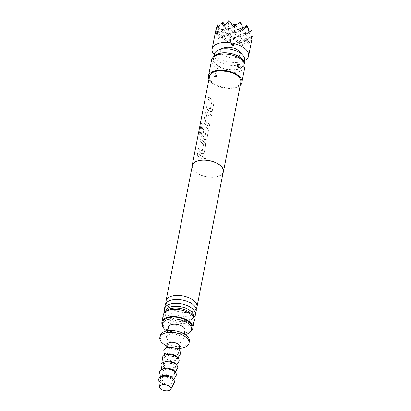 <?xml version="1.0" encoding="UTF-8"?>
<svg xmlns="http://www.w3.org/2000/svg" width="411" height="411" viewBox="0 0 411 411"><rect width="100%" height="100%" fill="white"/><g stroke="black" fill="none" stroke-linecap="round" stroke-linejoin="round"><path stroke-width="0.31" stroke-dasharray="2.06 1.54" d="M207.298 159.591L204.611 158.117L204.334 158.62C204.961 160.686 205.952 161.009 207.298 159.591L204.657 158.071L204.38 158.574C205.002 160.639 205.983 160.963 207.324 159.545M223.055 172.826A15.931 8.194 11 0 1 211.989 177.285A15.931 8.194 11 0 1 196.633 172.954A15.931 8.194 11 0 1 192.096 166.809M199.659 157.398L202.911 159.191L203.332 157.033L200.08 155.24L197.573 153.139L197.152 155.296L199.659 157.398M200.553 152.794L201.858 153.601L203.471 153.637L204.2 152.568L205.67 145.016C205.747 143.752 205.228 142.756 204.113 142.016L200.301 139.103L199.88 141.261L203.532 144.24L202.176 151.222L198.467 148.53L198.045 150.688L200.553 152.794M203.281 138.759L204.586 139.565L206.199 139.606L206.928 138.538L208.398 130.981C208.475 129.722 207.956 128.72 206.836 127.98L201.554 123.577L201.005 124.656L199.243 133.724L200.018 135.111L201.678 126.567L206.214 130.446L204.858 137.423L202.597 135.897L203.789 129.763L202.371 128.453L201.164 134.644C200.974 135.943 201.282 137.022 202.094 137.88L203.281 138.759M206.009 124.728L209.266 126.516L209.682 124.358L205.372 121.63L206.728 114.648L211.095 117.089L211.516 114.931L206.091 111.962L205.361 113.051L203.892 120.608C203.702 121.908 204.01 122.987 204.822 123.845L206.009 124.728M208.737 110.693L210.042 111.499L211.655 111.54L212.384 110.472L213.854 102.914C213.931 101.656 213.412 100.654 212.292 99.914L208.485 97.001L208.064 99.164L211.716 102.144L210.36 109.121L206.651 106.434L206.23 108.591L208.737 110.693M240.81 82.323A15.931 8.194 11 0 1 230.427 87.856A15.931 8.194 11 0 1 214.013 83.551A15.931 8.194 11 0 1 209.538 76.246M206.903 127.944L201.657 123.577L201.107 124.656L199.345 133.724L200.116 135.101L201.678 126.567L206.281 130.41L204.925 137.392L202.68 135.877L203.871 129.737L202.459 128.438L201.256 134.628C201.066 135.928 201.369 137.007 202.176 137.86L204.652 139.535L206.25 139.57L206.98 138.497L208.449 130.939C208.526 129.681 208.012 128.684 206.903 127.944L206.836 127.98M201.924 153.565L203.522 153.601L204.252 152.532L205.721 144.975C205.798 143.716 205.284 142.715 204.175 141.98L200.388 139.088L199.972 141.25L203.599 144.21L202.243 151.191L198.559 148.515L198.138 150.678L201.858 153.601M210.108 111.463L211.706 111.499L212.436 110.431L213.905 102.873C213.982 101.615 213.468 100.618 212.359 99.878L208.572 96.991L208.156 99.149L211.783 102.108L210.427 109.09L206.743 106.418L206.322 108.576L210.042 111.499M211.567 114.89L206.183 111.946L205.454 113.035L203.984 120.593C203.794 121.892 204.097 122.971 204.904 123.824L209.317 126.48L209.738 124.317L205.454 121.605L206.728 114.648L211.151 117.048L211.516 114.931M240.23 85.308A16.995 8.744 11 0 1 213.268 83.839A16.995 8.744 11 0 1 208.958 79.231M244.982 66.433A16.995 8.744 11 0 1 233.905 72.336A16.995 8.744 11 0 1 216.397 67.743A16.995 8.744 11 0 1 211.619 59.949M215.462 73.035L215.369 73.019C213.458 73.055 213.217 74.309 214.64 76.78L216.129 76.482L215.369 73.019L214.968 72.834L215.462 73.035L216.155 76.441L214.753 76.682C213.278 74.442 213.463 73.199 215.313 72.947A1.593 0.966 -63.1 0 1 215.451 72.999L215.045 72.845M215.847 73.99L215.652 75.234L215.847 73.99A1.593 0.966 -63.1 0 0 215.451 72.999C216.628 75.537 216.864 76.687 216.155 76.441C216.664 74.597 217.095 74.602 215.451 72.999M244.17 62.076A16.003 8.23 11 0 1 235.976 69.834A16.003 8.23 11 0 1 217.44 65.693A16.003 8.23 11 0 1 214.008 56.215M238.925 63.916L237.671 64.239L238.365 67.656L238.858 67.856M223.276 171.695A15.772 8.112 11 0 1 212.996 177.172A15.772 8.112 11 0 1 196.746 172.908A15.772 8.112 11 0 1 192.312 165.674M166.121 302.994A15.772 8.112 -169 0 0 167.323 305.316A15.772 8.112 -169 0 0 170.457 308.163A15.772 8.112 -169 0 0 194.136 310.526A15.772 8.112 -169 0 0 196.119 308.825M196.222 310.896A15.772 8.112 11 0 1 185.936 316.372A15.772 8.112 11 0 1 169.686 312.113A15.772 8.112 11 0 1 165.258 304.88M165.022 312.062A15.772 8.112 -169 0 0 168.597 315.889A15.772 8.112 -169 0 0 168.911 316.105A15.772 8.112 -169 0 0 188.998 319.856A15.772 8.112 -169 0 0 193.751 317.646M193.489 316.681A14.195 7.3 11 0 1 193.144 317.677A14.195 7.3 11 0 1 183.275 321.633A14.195 7.3 11 0 1 169.609 317.775A14.195 7.3 11 0 1 165.566 312.314A14.195 7.3 11 0 1 165.623 311.261M166.101 311.276A14.195 7.3 -169 0 0 165.623 312.026A14.195 7.3 -169 0 0 165.279 313.023A14.195 7.3 -169 0 0 169.265 319.537A14.195 7.3 -169 0 0 183.892 323.375A14.195 7.3 -169 0 0 193.149 318.443A14.195 7.3 -169 0 0 193.201 317.39A14.195 7.3 -169 0 0 193.036 316.511M217.861 65.529A15.397 7.922 11 0 1 213.53 58.465A15.397 7.922 11 0 1 223.574 53.117A15.397 7.922 11 0 1 239.438 57.278A15.397 7.922 11 0 1 243.764 64.342A15.397 7.922 11 0 1 233.725 69.69A15.397 7.922 11 0 1 217.861 65.529M244.591 60.098A15.397 7.922 11 0 1 234.553 65.447A15.397 7.922 11 0 1 218.683 61.285A15.397 7.922 11 0 1 214.357 54.221M223.25 47.989A9.823 5.055 -169 0 0 223.502 55.095A9.823 5.055 -169 0 0 236.346 57.345A9.823 5.055 -169 0 0 238.683 50.99M194.29 320.832A15.772 8.112 11 0 1 184.005 326.308A15.772 8.112 11 0 1 167.755 322.049A15.772 8.112 11 0 1 163.326 314.811M191.274 330.809A15.772 8.112 11 0 1 166.337 329.36A15.772 8.112 11 0 1 162.386 325.193M191.983 327.968A14.868 7.65 11 0 1 182.289 333.136A14.868 7.65 11 0 1 166.969 329.119A14.868 7.65 11 0 1 162.792 322.296M185.15 334.528A14.868 7.65 11 0 1 166.666 330.937M185.032 330.331A8.497 4.372 11 0 1 179.489 333.28A8.497 4.372 11 0 1 170.74 330.983A8.497 4.372 11 0 1 168.351 327.089M180.732 336.265A8.497 4.372 11 0 1 183.121 340.164A8.497 4.372 11 0 1 177.578 343.113A8.497 4.372 11 0 1 168.829 340.822A8.497 4.372 11 0 1 166.44 336.922A8.497 4.372 11 0 1 171.978 333.968A8.497 4.372 11 0 1 180.732 336.265M189.373 341.382A14.868 7.65 11 0 1 179.679 346.545A14.868 7.65 11 0 1 164.364 342.527A14.868 7.65 11 0 1 160.182 335.705M182.022 348.04A14.868 7.65 11 0 1 164.503 344.634M179.643 346.91A6.371 3.278 11 0 1 176.643 349.001A6.371 3.278 11 0 1 169.132 347.542A6.371 3.278 11 0 1 168.926 347.403A6.371 3.278 11 0 1 167.133 344.48M176.638 350.244A6.371 3.278 11 0 1 178.425 353.167A6.371 3.278 11 0 1 174.274 355.381A6.371 3.278 11 0 1 167.709 353.66A6.371 3.278 11 0 1 165.916 350.737A6.371 3.278 11 0 1 170.072 348.523A6.371 3.278 11 0 1 176.638 350.244M180.177 354.4A8.497 4.372 11 0 1 178.071 355.936A8.497 4.372 11 0 1 169.347 355.726A8.497 4.372 11 0 1 163.835 351.22M177.064 357.061A6.371 3.278 11 0 1 177.382 358.531A6.371 3.278 11 0 1 177.131 359.152A6.371 3.278 11 0 1 175.554 360.303A6.371 3.278 11 0 1 169.008 360.144A6.371 3.278 11 0 1 164.878 356.769A6.371 3.278 11 0 1 164.873 356.101A6.371 3.278 11 0 1 165.72 354.857M166.357 356.116A6.371 3.278 11 0 1 173.488 356.486A6.371 3.278 11 0 1 177.038 360.319A6.371 3.278 11 0 1 175.209 362.091A6.371 3.278 11 0 1 168.078 361.721A6.371 3.278 11 0 1 164.528 357.889A6.371 3.278 11 0 1 166.357 356.116M178.785 361.552A8.497 4.372 11 0 1 176.684 363.088A8.497 4.372 11 0 1 167.955 362.877A8.497 4.372 11 0 1 162.443 358.377M175.672 364.213A6.371 3.278 11 0 1 175.995 365.682A6.371 3.278 11 0 1 175.744 366.304A6.371 3.278 11 0 1 174.166 367.455A6.371 3.278 11 0 1 167.621 367.295A6.371 3.278 11 0 1 163.486 363.92A6.371 3.278 11 0 1 163.486 363.252A6.371 3.278 11 0 1 164.333 362.009M164.965 363.273A6.371 3.278 11 0 1 172.096 363.637A6.371 3.278 11 0 1 175.646 367.475A6.371 3.278 11 0 1 173.817 369.242A6.371 3.278 11 0 1 166.686 368.873A6.371 3.278 11 0 1 163.136 365.04A6.371 3.278 11 0 1 164.965 363.273M177.398 368.703A8.497 4.372 11 0 1 175.292 370.239A8.497 4.372 11 0 1 166.563 370.028A8.497 4.372 11 0 1 161.055 365.528M174.285 371.364A6.371 3.278 11 0 1 174.603 372.839A6.371 3.278 11 0 1 174.351 373.455A6.371 3.278 11 0 1 172.774 374.606A6.371 3.278 11 0 1 166.229 374.447A6.371 3.278 11 0 1 162.093 371.071A6.371 3.278 11 0 1 162.093 370.403A6.371 3.278 11 0 1 162.941 369.16M163.578 370.424A6.371 3.278 11 0 1 170.704 370.794A6.371 3.278 11 0 1 174.259 374.627A6.371 3.278 11 0 1 172.425 376.394A6.371 3.278 11 0 1 165.299 376.024A6.371 3.278 11 0 1 161.744 372.191A6.371 3.278 11 0 1 163.578 370.424M176.006 375.854A8.497 4.372 11 0 1 173.904 377.39A8.497 4.372 11 0 1 165.176 377.18A8.497 4.372 11 0 1 159.663 372.679M173.19 379.219A6.371 3.278 11 0 1 173.216 379.99A6.371 3.278 11 0 1 172.964 380.607A6.371 3.278 11 0 1 171.387 381.757A6.371 3.278 11 0 1 164.837 381.603A6.371 3.278 11 0 1 160.706 378.223A6.371 3.278 11 0 1 160.706 377.555A6.371 3.278 11 0 1 161.014 376.856M162.186 377.575A6.371 3.278 11 0 1 169.317 377.945A6.371 3.278 11 0 1 172.867 381.778A6.371 3.278 11 0 1 171.038 383.545A6.371 3.278 11 0 1 163.907 383.175A6.371 3.278 11 0 1 160.357 379.343A6.371 3.278 11 0 1 162.186 377.575M174.223 382.667A7.963 4.1 11 0 1 172.142 384.295A7.963 4.1 11 0 1 163.773 384.033A7.963 4.1 11 0 1 158.764 379.661M244.483 60.658A18.587 9.561 11 0 1 243.297 61.172A18.587 9.561 11 0 1 214.249 54.781M215.544 31.431L215.2 33.959L216.638 31.436L217.265 31.195L217.902 39.163L220.26 36.589L222.382 38.028L223.8 43.15L228.639 38.87L229.883 40.376L232.898 45.904L233.561 45.41L233.993 46.063L240.497 40.576L243.117 45.924L246.091 41.434L248.234 40.617L249.071 43.648L251.969 36.189L252.2 36.553M222.382 38.028L222.824 34.668L227.55 41.711L223.8 43.15M217.265 31.195L221.647 37.73L227.55 41.711L228.639 38.87M229.883 40.376L233.448 45.698L232.898 45.904M238.837 41.66L233.561 45.41M246.091 41.434L246.533 38.079L239.402 43.417L233.448 45.698L234.681 36.373L239.402 43.417L240.497 40.576M215.307 33.091L215.749 33.748L215.2 33.959M218.816 27.167L221.699 31.472L215.749 33.748L216.674 26.71M233.258 26.402L233.607 26.921L221.699 31.472L227.602 35.454L228.829 26.134L221.699 31.472L222.88 28.41L215.749 33.748L216.638 31.436M251.856 38.655L239.402 43.417L240.63 34.098L233.499 39.435L234.681 36.373L227.55 41.711L228.778 32.392L221.647 37.73L217.902 39.163M215.205 33.383L221.647 37.73L222.824 34.668L220.26 36.589M249.153 33.45L245.408 34.884L246.636 25.559M248.989 32.197L245.408 34.884L251.306 38.865L252.236 31.827M251.969 36.189L245.357 41.141L246.585 31.817L251.306 38.865L252.02 37.016M251.881 38.434L251.306 38.865L251.851 39.23M232.631 25.467L227.653 29.196L228.793 20.55M234.152 26.71L233.607 26.921L233.72 26.047M234.065 26.576L233.607 26.921L233.859 26.258M243.255 29.469L239.505 30.902L240.646 22.256M242.901 28.359L239.505 30.902L245.408 34.884L246.585 31.817L239.454 37.16L240.682 27.835L245.408 34.884L239.454 37.16L240.63 34.098L245.357 41.141L246.533 38.079L248.234 40.617M235.755 25.307L239.505 30.902L240.682 27.835L233.551 33.178L234.784 23.853M233.063 26.556L239.505 30.902L233.551 33.178L249.071 43.648M224.997 25.235L227.653 29.196L233.551 33.178L234.732 30.116L239.454 37.16L233.499 39.435L243.117 45.924M223.938 26.689L227.653 29.196L228.829 26.134L233.551 33.178L221.647 37.73L222.88 28.41L227.602 35.454L233.499 39.435L234.732 30.116L227.602 35.454L228.778 32.392L233.499 39.435L227.55 41.711L233.993 46.063M217.984 28.965L221.699 31.472L222.932 22.153M203.388 156.992L200.152 155.209L197.66 153.123L197.244 155.281L199.736 157.372L202.967 159.149L203.332 157.033M215.652 75.234A1.593 0.966 117 0 1 214.896 76.77M238.508 67.743A1.593 0.966 117 0 1 238.37 67.692L238.37 67.692A1.593 0.966 117 0 1 238.041 67.291M238.349 67.594L237.383 66.474L237.527 64.517M237.697 64.208L237.363 65.416M238.298 67.553L238.776 67.841M167.323 305.316L166.476 303.066L168.104 301.299M194.136 310.526L195.77 308.759L194.917 306.508M193.144 317.677C193.725 317.857 192.343 318.582 188.998 319.856M165.566 312.314C164.96 312.262 165.972 313.454 168.597 315.889M165.546 311.646L165.279 313.023M213.53 58.465L213.961 56.266M193.417 317.061L193.149 318.443M190.175 313.814C194.295 317.292 192.846 317.215 193.201 317.39M183.121 340.164L184.318 334.004M169.769 309.848C164.647 311.528 166.013 312 165.623 312.026M176.643 349.001L179.33 348.518M169.132 347.542L166.82 346.088M178.425 353.167L178.98 350.331M177.131 359.152L177.973 357.842M177.038 360.319L177.382 358.531M165.916 350.737L166.47 347.901M166.44 336.922L167.637 330.757M175.744 366.304L176.581 364.994M175.646 367.475L175.995 365.682M174.351 373.455L175.189 372.15M174.259 374.627L174.603 372.839M172.964 380.607L173.586 379.636M172.867 381.778L173.216 379.99M160.357 379.343L160.706 377.555M160.706 378.223L160.49 377.087M161.744 372.191L162.093 370.403M162.093 371.071L161.811 369.546M163.136 365.04L163.486 363.252M163.486 363.92L163.198 362.394M164.528 357.889L164.873 356.101M164.878 356.769L164.59 355.243M243.764 64.342L244.191 62.143"/><path stroke-width="0.62" d="M192.096 166.809A15.931 8.194 11 0 1 192.158 165.643A15.931 8.194 11 0 1 202.546 160.11A15.931 8.194 11 0 1 218.955 164.415A15.931 8.194 11 0 1 223.435 171.721A15.931 8.194 11 0 1 223.055 172.826M192.158 165.643L209.538 76.246A15.931 8.194 11 0 1 219.921 70.713A15.931 8.194 11 0 1 236.335 75.013A15.931 8.194 11 0 1 240.81 82.323L223.435 171.721M208.958 79.231A16.995 8.744 11 0 1 208.495 76.04A16.995 8.744 11 0 1 219.572 70.137A16.995 8.744 11 0 1 237.08 74.73A16.995 8.744 11 0 1 241.853 82.529A16.995 8.744 11 0 1 240.23 85.308M238.452 67.671C240.363 67.63 240.61 66.376 239.181 63.911L237.697 64.208L238.452 67.671L238.858 67.856M208.495 76.04L211.619 59.949A16.995 8.744 11 0 1 212.754 57.679A16.995 8.744 11 0 1 240.209 58.639A16.995 8.744 11 0 1 244.781 63.905A16.995 8.744 11 0 1 244.982 66.433L241.853 82.529M212.754 57.679L214.008 56.215A16.003 8.23 11 0 1 239.86 57.114A16.003 8.23 11 0 1 244.17 62.076L244.781 63.905M238.508 67.743C240.358 67.486 240.548 66.243 239.074 64.003L238.925 63.916A1.593 0.966 -63.1 0 0 238.169 65.452L237.974 66.695L238.169 65.452M166.023 300.929L192.312 165.674A15.772 8.112 11 0 1 202.597 160.198A15.772 8.112 11 0 1 218.847 164.457A15.772 8.112 11 0 1 223.276 171.695L196.987 306.945A15.772 8.112 -169 0 0 192.554 299.711A15.772 8.112 -169 0 0 176.309 295.447A15.772 8.112 -169 0 0 166.023 300.929A15.772 8.112 -169 0 0 166.121 302.994M196.119 308.825A15.772 8.112 -169 0 0 196.987 306.945M164.482 308.872L165.258 304.88A15.772 8.112 11 0 1 168.104 301.299A15.772 8.112 11 0 1 191.788 303.662A15.772 8.112 11 0 1 194.917 306.508A15.772 8.112 11 0 1 196.222 310.896L195.441 314.893A15.772 8.112 -169 0 0 191.012 307.654A15.772 8.112 -169 0 0 174.762 303.395A15.772 8.112 -169 0 0 164.482 308.872A15.772 8.112 -169 0 0 165.022 312.062M193.751 317.646A15.772 8.112 -169 0 0 195.441 314.893M165.546 311.646L165.623 311.261A14.195 7.3 11 0 1 174.875 306.329A14.195 7.3 11 0 1 189.502 310.166A14.195 7.3 11 0 1 193.489 316.681L193.417 317.061M193.036 316.511A14.195 7.3 -169 0 0 189.158 311.928A14.195 7.3 -169 0 0 166.101 311.276M213.961 56.266L214.357 54.221A15.397 7.922 11 0 1 218.287 50.142A15.397 7.922 11 0 1 240.265 53.029A15.397 7.922 11 0 1 242.475 54.843A15.397 7.922 11 0 1 244.591 60.098L244.191 62.143M242.475 54.843L238.683 50.99A9.823 5.055 -169 0 0 237.27 49.834A9.823 5.055 -169 0 0 223.25 47.989L218.287 50.142M162.386 325.193A15.772 8.112 11 0 1 161.903 322.121L163.326 314.811A15.772 8.112 11 0 1 169.769 309.848A15.772 8.112 11 0 1 189.856 313.598A15.772 8.112 11 0 1 190.175 313.814A15.772 8.112 11 0 1 194.29 320.832L192.867 328.142A15.772 8.112 11 0 1 191.274 330.809M161.903 322.121A15.772 8.112 11 0 1 172.188 316.645A15.772 8.112 11 0 1 188.433 320.909A15.772 8.112 11 0 1 192.867 328.142M166.666 330.937A14.868 7.65 11 0 1 166.619 330.906A14.868 7.65 11 0 1 162.443 324.084L162.792 322.296A14.868 7.65 11 0 1 172.486 317.133A14.868 7.65 11 0 1 187.801 321.15A14.868 7.65 11 0 1 191.983 327.968L191.634 329.756A14.868 7.65 11 0 1 185.15 334.528M162.443 324.084A14.868 7.65 11 0 1 172.137 318.921A14.868 7.65 11 0 1 187.457 322.938A14.868 7.65 11 0 1 191.634 329.756M167.637 330.757L168.351 327.089A8.497 4.372 11 0 1 173.889 324.135A8.497 4.372 11 0 1 182.643 326.432A8.497 4.372 11 0 1 185.032 330.331L184.318 334.004M166.82 346.088L164.503 344.634A14.868 7.65 11 0 1 164.015 344.315A14.868 7.65 11 0 1 159.838 337.493L160.182 335.705A14.868 7.65 11 0 1 169.877 330.542A14.868 7.65 11 0 1 185.197 334.559A14.868 7.65 11 0 1 189.373 341.382L189.029 343.17A14.868 7.65 11 0 1 182.022 348.04L179.33 348.518M159.838 337.493A14.868 7.65 11 0 1 169.532 332.329A14.868 7.65 11 0 1 184.847 336.347A14.868 7.65 11 0 1 189.029 343.17M166.47 347.901L167.133 344.48A6.371 3.278 11 0 1 171.289 342.265A6.371 3.278 11 0 1 177.855 343.986A6.371 3.278 11 0 1 179.643 346.91L178.98 350.331M164.59 355.243L163.835 351.22A8.497 4.372 11 0 1 166.27 347.973A8.497 4.372 11 0 1 176.519 348.78A8.497 4.372 11 0 1 180.177 354.4L177.973 357.842M165.72 354.857A6.371 3.278 11 0 1 166.702 354.328A6.371 3.278 11 0 1 177.064 357.061M163.198 362.394L162.443 358.377A8.497 4.372 11 0 1 164.883 355.125A8.497 4.372 11 0 1 175.132 355.931A8.497 4.372 11 0 1 178.785 361.552L176.581 364.994M164.333 362.009A6.371 3.278 11 0 1 165.314 361.485A6.371 3.278 11 0 1 175.672 364.213M161.811 369.546L161.055 365.528A8.497 4.372 11 0 1 163.491 362.276A8.497 4.372 11 0 1 173.74 363.083A8.497 4.372 11 0 1 177.398 368.703L175.189 372.15M162.941 369.16A6.371 3.278 11 0 1 163.922 368.636A6.371 3.278 11 0 1 174.285 371.364M160.49 377.087L159.663 372.679A8.497 4.372 11 0 1 162.098 369.427A8.497 4.372 11 0 1 172.348 370.234A8.497 4.372 11 0 1 176.006 375.854L173.586 379.636M161.014 376.856A6.371 3.278 11 0 1 162.535 375.788A6.371 3.278 11 0 1 168.993 375.916A6.371 3.278 11 0 1 173.19 379.219M159.468 387.054L158.764 379.661A7.963 4.1 11 0 1 161.081 376.825A7.963 4.1 11 0 1 170.514 377.509A7.963 4.1 11 0 1 174.223 382.667L170.806 389.258A5.841 3.005 11 0 1 169.281 390.45A5.841 3.005 11 0 1 163.141 390.26A5.841 3.005 11 0 1 159.468 387.054A5.841 3.005 11 0 1 161.163 384.973A5.841 3.005 11 0 1 168.084 385.477A5.841 3.005 11 0 1 170.806 389.258M214.249 54.781A18.587 9.561 11 0 1 212.143 48.919A18.587 9.561 11 0 1 217.481 43.756A18.587 9.561 11 0 1 238.277 44.83A18.587 9.561 11 0 1 248.629 56.009A18.587 9.561 11 0 1 244.483 60.658M251.969 36.189L252.02 29.931L249.153 33.45L248.336 28.097L246.215 26.664L243.255 29.469L240.646 22.256L238.991 22.888L234.152 26.71L233.72 26.047L233.063 26.556L230.037 21.598L228.793 20.55L223.938 26.689L222.505 23.252L220.363 24.074L217.984 28.965L217.321 24.937L215.544 31.431L212.143 48.919M217.321 24.937L218.816 27.167M246.215 26.664L246.636 25.559L248.336 28.097M252.02 29.931L248.989 32.197M252.02 37.016L252.2 36.553M230.037 21.598L233.258 26.402M238.991 22.888L234.065 26.576M233.859 26.258L234.784 23.853L232.631 25.467M246.636 25.559L242.901 28.359M222.505 23.252L222.932 22.153L220.363 24.074M234.784 23.853L235.755 25.307M222.932 22.153L224.997 25.235M238.041 67.291A1.593 0.966 117 0 1 237.974 66.695M237.527 64.517L238.349 67.594M237.363 65.416L238.298 67.553M248.629 56.009L252.03 38.526"/></g></svg>
